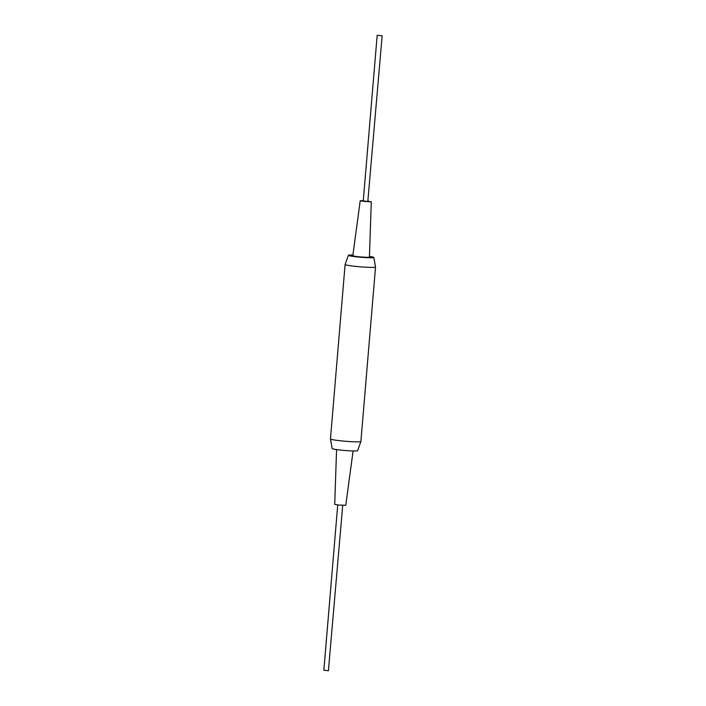 <?xml version="1.0" encoding="UTF-8"?>
<svg xmlns="http://www.w3.org/2000/svg" width="706" height="706" viewBox="0 0 706 706"><rect width="100%" height="100%" fill="white"/><g stroke="black" fill="none" stroke-linecap="round" stroke-linejoin="round"><path stroke-width="1.06" d="M377.586 35.3L382.149 35.777L377.586 35.3M377.163 35.362L363.255 200.972L367.817 201.457L382.149 35.777M342.71 505.364L328.414 670.7L323.851 670.223L337.733 504.94M353.097 450.966L345.781 505.284L338.633 505.046L334.715 504.349L336.568 449.581M357.607 450.693A12.77 0.874 -175.2 0 1 355.453 450.984A12.77 0.874 -175.2 0 1 341.254 450.146A12.77 0.874 -175.2 0 1 332.164 448.557L330.461 438.964A15.267 1.041 -175.2 0 1 330.461 438.947A15.267 1.041 -175.2 0 0 341.325 440.862A15.267 1.041 -175.2 0 0 358.304 441.868A15.267 1.041 -175.2 0 0 360.89 441.524A15.267 1.041 -175.2 0 1 360.89 441.524L357.607 450.693M368.267 201.06L370.341 201.784L364.111 201.413L360.219 200.716L363.29 200.636M371.285 201.651L369.414 257.081A8.331 0.565 -175.2 0 1 368.002 257.284A8.331 0.565 -175.2 0 1 358.657 256.728A8.331 0.565 -175.2 0 1 352.815 255.696L360.219 200.716M369.432 256.419A12.77 0.874 -175.2 0 1 373.836 257.443A12.77 0.874 -175.2 0 1 371.674 257.761A12.77 0.874 -175.2 0 1 357.254 256.905A12.77 0.874 -175.2 0 1 348.393 255.307A12.77 0.874 -175.2 0 1 350.547 255.016A12.77 0.874 -175.2 0 1 352.903 255.034M373.836 257.443L375.539 267.036A15.267 1.041 -175.2 0 1 375.539 267.053A15.267 1.041 -175.2 0 1 372.953 267.415A15.267 1.041 -175.2 0 1 355.842 266.4A15.267 1.041 -175.2 0 1 345.11 264.494A15.267 1.041 -175.2 0 1 345.11 264.476L330.461 438.947M348.393 255.307L345.11 264.476M375.539 267.053L360.89 441.506"/></g></svg>

